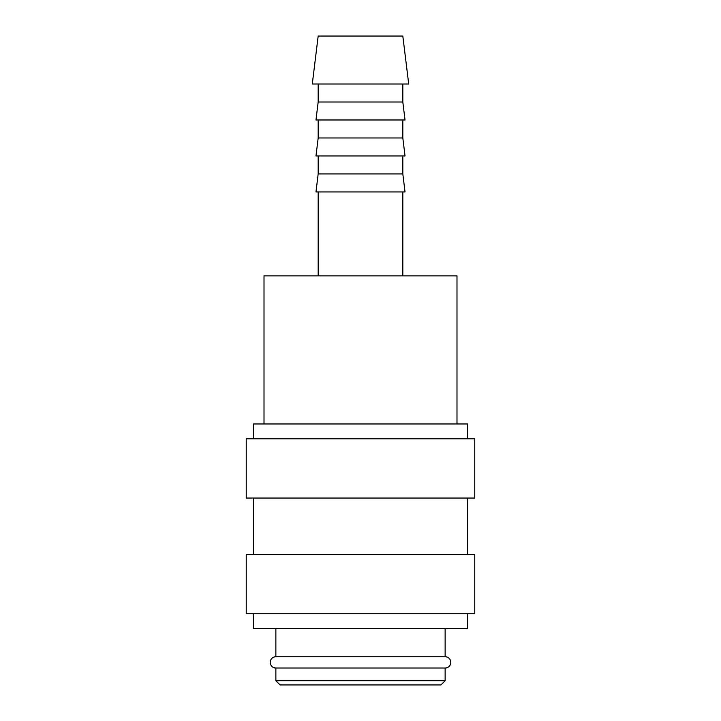 <?xml version="1.0" encoding="UTF-8"?>
<svg xmlns="http://www.w3.org/2000/svg" width="721" height="721" viewBox="0 0 721 721"><rect width="100%" height="100%" fill="white"/><g stroke="black" fill="none" stroke-linecap="round" stroke-linejoin="round"><path stroke-width="1.08" d="M275.864 628.523L275.864 656.741A5.642 5.642 0 0 0 270.222 662.383A5.642 5.642 0 0 0 275.864 668.025L275.864 680.714L280.09 684.95L440.91 684.95L445.136 680.714L445.136 668.025L275.864 668.025M445.136 668.025A5.642 5.642 0 0 0 450.778 662.383A5.642 5.642 0 0 0 445.136 656.741L445.136 628.523M467.713 438.792L467.713 423.975L253.287 423.975L253.287 438.792M474.76 498.04L474.76 438.792L246.24 438.792L246.24 498.04L474.76 498.04M467.713 554.467L467.713 498.04M253.287 498.04L253.287 554.467M474.76 613.715L474.76 554.467L246.24 554.467L246.24 613.715L474.76 613.715M253.287 613.715L253.287 628.523L467.713 628.523L467.713 613.715M408.708 84.015L402.823 36.05L318.177 36.05L312.292 84.015L408.708 84.015M318.177 84.015L318.177 101.994L315.969 119.983L405.031 119.983L402.823 101.994L402.823 84.015M318.177 119.983L318.177 137.972L315.969 155.952L405.031 155.952L402.823 137.972L402.823 119.983M318.177 155.952L318.177 173.941L315.969 191.93L405.031 191.93L402.823 173.941L402.823 155.952M402.823 275.864L402.823 191.93M318.177 191.93L318.177 275.864M456.988 423.975L456.988 275.864L264.012 275.864L264.012 423.975M275.864 656.741L445.136 656.741M275.864 680.714L445.136 680.714M318.177 173.941L402.823 173.941M318.177 137.972L402.823 137.972M318.177 101.994L402.823 101.994"/></g></svg>

